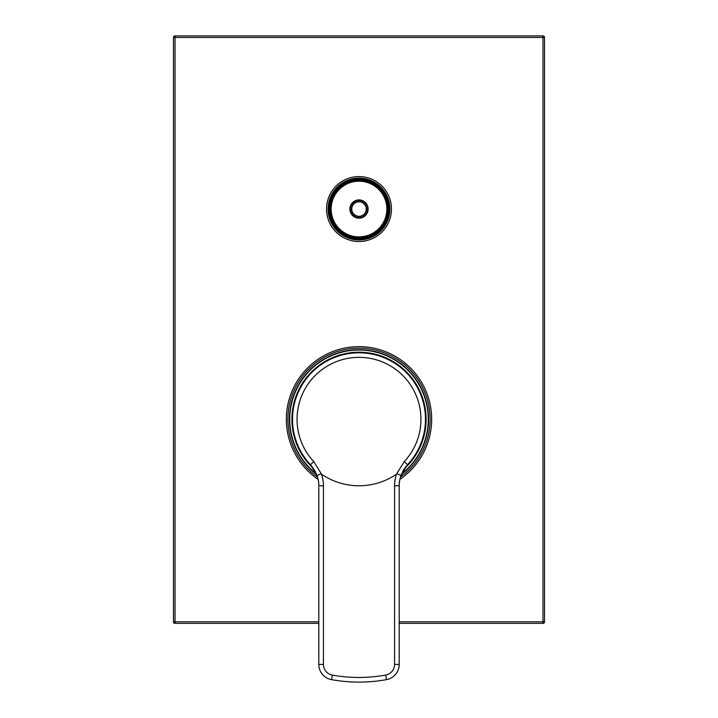 <?xml version="1.0" encoding="UTF-8"?>
<svg xmlns="http://www.w3.org/2000/svg" width="718" height="718" viewBox="0 0 718 718"><rect width="100%" height="100%" fill="white"/><g stroke="black" fill="none" stroke-linecap="round" stroke-linejoin="round"><path stroke-width="1.08" d="M401.586 473.907A69.26 69.26 0 0 0 359 350.034A69.26 69.26 0 0 0 316.414 473.907M404.36 468.728A67.097 67.097 0 0 0 359 352.197A67.097 67.097 0 0 0 313.64 468.728M318.792 484.838L318.81 485.835A30.919 30.919 0 0 0 317.069 475.612L310.463 464.717A66.478 66.478 0 0 1 359 352.816A66.478 66.478 0 0 1 407.537 464.717L400.931 475.612A30.919 30.919 0 0 0 399.19 485.835L399.208 484.838M399.262 483.815L399.352 482.765M399.872 479.418L399.881 479.364A72.662 72.662 0 0 0 359 346.632A72.662 72.662 0 0 0 318.119 479.355L318.128 479.418M400.886 475.747L401.461 474.221M401.622 473.835L401.954 473.072M402.618 471.699L403.372 470.317M403.516 470.066L406.361 466.045M399.19 487.028L399.19 485.835A4.64 1.337 -0 0 1 399.19 485.844M310.499 464.752L311.217 465.551M311.63 466.036L315.381 471.699M316.055 473.081L316.315 473.683M316.548 474.23L317.114 475.747M318.648 482.765L318.738 483.815M321.179 473.593L321.467 474.158A66.478 66.478 0 0 0 396.533 474.158A35.559 35.559 0 0 0 394.559 485.835L394.559 664.428A10.824 10.824 0 0 1 385.656 675.073A149.954 149.954 0 0 1 332.344 675.073A10.824 10.824 0 0 1 323.441 664.428L323.441 485.835L318.81 485.835A30.919 30.919 0 0 0 317.069 475.612L321.179 473.593L313.784 461.611A61.927 61.927 0 0 1 359 357.358A61.927 61.927 0 0 1 404.216 461.611L396.857 473.494L400.931 475.612A30.919 30.919 0 0 0 399.19 485.835L399.19 664.428A15.455 15.455 0 0 1 386.481 679.641A154.594 154.594 0 0 1 331.519 679.641A15.455 15.455 0 0 1 318.81 664.428L318.81 487.028M396.533 474.158L396.857 473.494M399.19 493.104L399.19 488.24M318.81 488.24L318.81 493.104M330.092 209.046A28.908 28.908 0 0 1 359 180.137A28.908 28.908 0 0 1 387.908 209.046A28.908 28.908 0 0 1 359 237.954A28.908 28.908 0 0 1 330.092 209.046M330.244 209.046A28.756 28.756 0 0 0 359 237.802A28.756 28.756 0 0 0 387.756 209.046A28.756 28.756 0 0 0 359 180.29A28.756 28.756 0 0 0 330.244 209.046M366.422 209.046C366.898 200.546 353.31 198.94 351.784 207.314C349.253 215.804 362.913 220.238 365.857 211.882C369.546 204.217 357.609 197.531 352.996 204.684C347.413 211.559 358.327 220.884 364.25 214.287C370.587 208.624 362.114 197.872 355.123 202.718C347.332 206.928 353.848 219.726 361.836 215.903C369.869 213.084 366.153 199.918 357.842 201.713C349.029 202.629 350.16 216.944 359 216.468C367.499 216.935 369.106 203.356 360.732 201.83C352.242 199.299 347.808 212.959 356.164 215.903C363.829 219.591 370.515 207.655 363.362 203.041C356.487 197.459 347.162 208.373 353.75 214.287C359.422 220.632 370.174 212.16 365.327 205.168C361.109 197.378 348.32 203.894 352.143 211.882C354.961 219.914 368.128 216.199 366.333 207.888C365.417 199.074 351.102 200.205 351.578 209.046M367.966 209.046C368.54 198.724 351.999 196.858 350.258 207.053C347.404 216.989 363.12 222.49 367.077 212.932C372.077 203.885 357.977 195.027 351.991 203.454C344.855 211.478 357.627 223.334 365.103 215.615C373.351 208.741 362.491 195.117 353.947 201.632C345.098 206.981 352.879 221.7 362.276 217.392C372.095 214.152 367.787 198.069 357.663 200.178C346.974 201.211 348.275 218.586 359 218.012C369.321 218.586 371.188 202.045 360.992 200.304C351.057 197.45 345.555 213.156 355.114 217.123C364.161 222.122 373.019 208.023 364.591 202.036C356.559 194.901 344.712 207.673 352.43 215.14C359.305 223.397 372.929 212.528 366.404 203.993C361.064 195.143 346.345 202.916 350.653 212.322C353.893 222.14 369.976 217.832 367.867 207.708C366.835 197.019 349.46 198.321 350.034 209.046M329.32 209.046A29.68 29.68 0 0 0 359 238.726A29.68 29.68 0 0 0 388.68 209.046A29.68 29.68 0 0 0 359 179.365A29.68 29.68 0 0 0 329.32 209.046A29.68 29.68 0 0 0 359 238.726A29.68 29.68 0 0 0 388.68 209.046A29.68 29.68 0 0 0 359 179.365A29.68 29.68 0 0 0 329.32 209.046A29.68 29.68 0 0 0 359 238.726A29.68 29.68 0 0 0 388.68 209.046M389.919 209.046A30.919 30.919 0 0 1 359 239.965A30.919 30.919 0 0 1 328.081 209.046A30.919 30.919 0 0 1 359 178.127A30.919 30.919 0 0 1 389.919 209.046A30.919 30.919 0 0 1 359 239.965A30.919 30.919 0 0 1 328.081 209.046A30.919 30.919 0 0 1 359 178.127A30.919 30.919 0 0 1 389.919 209.046M399.19 621.806L542.97 621.806L542.97 35.9L175.03 35.9A1.544 1.544 0 0 0 173.487 37.444L173.487 621.806A1.544 1.544 0 0 0 175.03 623.359L318.81 623.359M399.19 623.359L542.97 623.359L542.97 621.806L544.513 621.806L544.513 37.444L175.03 37.444L175.03 35.9M173.487 621.806L175.03 621.806L175.03 37.444L173.487 37.444M318.81 621.806L175.03 621.806L175.03 623.359M542.97 623.359A1.544 1.544 0 0 0 544.513 621.806M544.513 37.444A1.544 1.544 0 0 0 542.97 35.9M428.565 419.294A69.565 69.565 0 0 1 401.353 474.472A69.565 69.565 0 0 0 359 349.729A69.565 69.565 0 0 0 289.435 419.294A69.565 69.565 0 0 1 359 349.729A69.565 69.565 0 0 1 428.565 419.294M316.647 474.472A69.565 69.565 0 0 1 289.435 419.294A69.565 69.565 0 0 0 316.647 474.472M287.891 419.294A71.109 71.109 0 0 1 359 348.176A71.109 71.109 0 0 1 400.464 477.066A71.109 71.109 0 0 0 359 348.176A71.109 71.109 0 0 0 317.536 477.066A71.109 71.109 0 0 1 287.891 419.294M313.784 461.611L310.463 464.717A66.478 66.478 0 0 1 359 352.816A66.478 66.478 0 0 1 407.537 464.717L404.216 461.611M323.441 485.835A35.559 35.559 0 0 0 321.467 474.158M399.199 485.583L394.559 485.835M399.19 664.428L394.559 664.428M318.81 664.428L323.441 664.428M385.656 675.073L386.481 679.641A154.594 154.594 0 0 1 331.519 679.641L332.344 675.073M331.16 209.046A27.84 27.84 0 0 0 359 236.886A27.84 27.84 0 0 0 386.84 209.046A27.84 27.84 0 0 0 359 181.205A27.84 27.84 0 0 0 331.16 209.046M328.386 209.046A30.614 30.614 0 0 0 359 239.65A30.614 30.614 0 0 0 389.614 209.046A30.614 30.614 0 0 0 359 178.432A30.614 30.614 0 0 0 328.386 209.046M391.463 209.046A32.463 32.463 0 0 1 359 241.508A32.463 32.463 0 0 1 326.537 209.046A32.463 32.463 0 0 1 359 176.583A32.463 32.463 0 0 1 391.463 209.046M399.244 484.147L399.576 480.988M400.402 477.29L400.949 475.558M318.756 484.147L318.424 480.979M317.598 477.29L317.051 475.558M311.011 465.318L310.481 464.725"/></g></svg>
